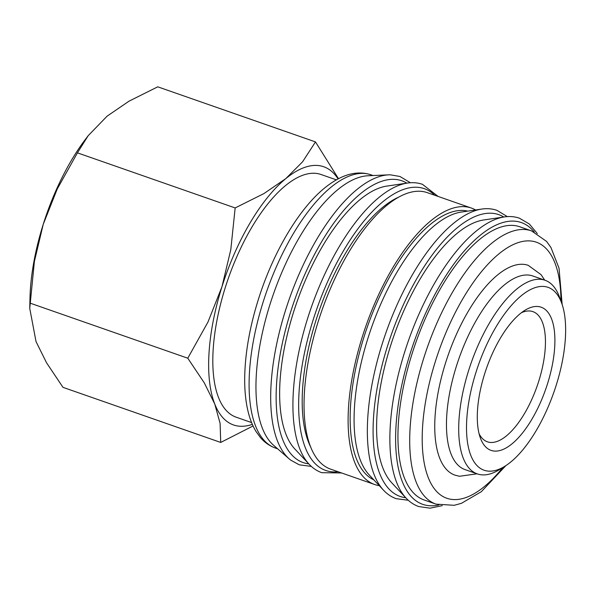 <?xml version="1.0" encoding="UTF-8"?>
<svg xmlns="http://www.w3.org/2000/svg" width="595" height="595" viewBox="0 0 595 595"><rect width="100%" height="100%" fill="white"/><g stroke="black" fill="none" stroke-linecap="round" stroke-linejoin="round"><path stroke-width="0.89" d="M311.326 466.406L299.248 464.814L290.672 460.106A152.565 63.167 -70.7 0 1 289.371 459.035L273.693 445.38A144.734 59.924 -70.7 0 1 273.44 294.042A144.734 59.924 -70.7 0 1 367.851 175.77L388.632 174.848A152.565 63.167 -70.7 0 1 390.305 174.818L399.952 176.477L410.401 182.747M289.371 459.035A152.565 63.167 -70.7 0 1 285.563 310.188A152.565 63.167 -70.7 0 1 388.632 174.848M294.845 448.994A142.45 58.987 -70.7 0 1 296.853 302.223A142.45 58.987 -70.7 0 1 386.653 186.116L407.382 183.067A152.387 63.1 -70.7 0 0 307.779 317.931A152.387 63.1 -70.7 0 0 309.162 464.279L294.845 448.994M310.88 447.403A142.45 58.987 -70.7 0 1 319.381 310.092A142.45 58.987 -70.7 0 1 398.211 197.347M379.283 485.676A146.444 60.638 -70.7 0 1 379.112 485.646A146.444 60.638 -70.7 0 1 374.768 484.553A146.444 60.638 -70.7 0 1 364.066 331.415A146.444 60.638 -70.7 0 1 466.986 206.948A146.444 60.638 -70.7 0 1 471.337 208.042A146.444 60.638 -70.7 0 1 475.576 209.976M374.768 484.553L330.694 469.157A146.444 60.638 -70.7 0 1 319.998 316.019A146.444 60.638 -70.7 0 1 422.919 191.553A146.444 60.638 -70.7 0 1 427.27 192.654L471.337 208.042M369.272 474.988A142.45 58.987 -70.7 0 1 371.28 328.217A142.45 58.987 -70.7 0 1 461.08 212.11L481.809 209.061A152.387 63.1 -70.7 0 0 382.206 343.925A152.387 63.1 -70.7 0 0 383.596 490.273L369.272 474.988M373.861 479.882A142.45 58.987 -70.7 0 1 366.594 329.087A142.45 58.987 -70.7 0 1 465.788 210.742A142.45 58.987 -70.7 0 1 467.73 211.136M391.8 482.85A142.45 58.987 -70.7 0 1 393.808 336.086A142.45 58.987 -70.7 0 1 483.609 219.979L504.337 216.93A152.387 63.1 -70.7 0 0 404.734 351.794A152.387 63.1 -70.7 0 0 406.117 498.141L391.8 482.85M424.295 500.038A144.734 59.924 -70.7 0 1 413.718 348.692A144.734 59.924 -70.7 0 1 515.441 225.676A144.734 59.924 -70.7 0 1 519.74 226.762L531.491 230.867A144.734 59.924 -70.7 0 0 527.192 229.782A144.734 59.924 -70.7 0 0 423.833 357.863A144.734 59.924 -70.7 0 0 436.046 504.144L424.295 500.038M504.865 466.249L499.309 469.686A102.563 42.468 -70.7 0 1 480.418 474.676A102.563 42.468 -70.7 0 1 477.376 473.91A102.563 42.468 -70.7 0 1 469.879 366.654A102.563 42.468 -70.7 0 1 541.963 279.479A102.563 42.468 -70.7 0 1 545.013 280.252A102.563 42.468 -70.7 0 1 559.545 297.217L561.754 303.368A96.866 40.11 -70.7 0 1 553.952 392.016A96.866 40.11 -70.7 0 1 504.865 466.249A96.866 40.11 -70.7 0 1 487.022 470.965A96.866 40.11 -70.7 0 1 475.97 372.336A96.866 40.11 -70.7 0 1 545.154 286.612A96.866 40.11 -70.7 0 1 561.754 303.368M545.013 280.252L532.77 275.976A102.563 42.468 109.3 0 0 529.721 275.21A102.563 42.468 109.3 0 0 457.637 362.385A102.563 42.468 109.3 0 0 465.134 469.634L477.376 473.91M252.339 424.369A136.753 56.622 -70.7 0 1 237.569 425.975A136.753 56.622 -70.7 0 1 214.75 403.99L220.105 423.38L220.723 442.442L62.988 387.352L46.529 362.757L36.02 341.567L29.75 308.366L34.398 261.406L43.234 224.315A136.753 56.622 -70.7 0 1 85.524 139.208L88.201 135.675L107.085 116.174L129.011 101.172L157.742 86.825L315.484 141.915L302.587 161.795L285.816 178.597A136.753 56.622 -70.7 0 1 319.627 165.715A136.753 56.622 -70.7 0 1 338.064 178.924M251.588 422.576L236.215 417.207A128.55 53.23 -70.7 0 1 226.821 282.781A128.55 53.23 -70.7 0 1 317.165 173.524A128.55 53.23 -70.7 0 1 320.988 174.484L336.361 179.854M521.391 312.732A68.946 28.545 -70.7 0 1 530.852 311.111A68.946 28.545 -70.7 0 1 532.897 311.631A68.946 28.545 -70.7 0 1 537.932 383.73A68.946 28.545 -70.7 0 1 489.477 442.33A68.946 28.545 -70.7 0 1 487.431 441.81A68.946 28.545 -70.7 0 1 479.109 433.792M493.329 450.958A75.84 31.401 -70.7 0 1 480.329 437.846A75.84 31.401 -70.7 0 1 486.442 368.439A75.84 31.401 -70.7 0 1 524.872 310.315A75.84 31.401 -70.7 0 1 538.839 306.618A75.84 31.401 -70.7 0 1 547.497 383.842A75.84 31.401 -70.7 0 1 493.329 450.958M477.078 473.806L459.474 476.275L454.967 475.137A111.116 46.008 -70.7 0 1 446.852 358.949A111.116 46.008 -70.7 0 1 524.939 264.507A111.116 46.008 -70.7 0 1 528.241 265.34L541.056 274.659L544.715 280.148M338.495 178.693L315.484 141.915M285.816 178.597L263.89 193.598L235.159 207.938L230.8 249.647L221.965 286.738A136.753 56.622 -70.7 0 1 285.816 178.597M221.965 286.738L207.975 322.029L187.782 358.205L204.241 382.801L214.75 403.99A136.753 56.622 -70.7 0 1 221.965 286.738M220.723 442.442L253.061 425.968M29.75 308.366L29.981 298.221A136.753 56.622 -70.7 0 1 43.234 224.315L57.224 189.024L77.424 152.848L88.201 135.675M235.159 207.938L77.424 152.848M187.782 358.205L30.04 303.115M308.79 463.877A149.293 61.813 -70.7 0 1 307.749 463.728A149.293 61.813 -70.7 0 1 290.71 311.728A149.293 61.813 -70.7 0 1 406.839 183.148M338.124 471.753A149.293 61.813 -70.7 0 1 330.27 471.597A149.293 61.813 -70.7 0 1 313.238 319.597A149.293 61.813 -70.7 0 1 434.692 195.249M405.745 497.74A149.293 61.813 -70.7 0 1 404.704 497.591A149.293 61.813 -70.7 0 1 387.665 345.591A149.293 61.813 -70.7 0 1 503.787 217.011M438.85 504.984A149.293 61.813 -70.7 0 1 427.225 505.46A149.293 61.813 -70.7 0 1 410.193 353.46A149.293 61.813 -70.7 0 1 534.213 231.953M277.642 448.816L275.44 448.05A144.734 59.924 -70.7 0 1 263.221 301.769A144.734 59.924 -70.7 0 1 366.579 173.688A144.734 59.924 -70.7 0 1 370.878 174.774L373.08 175.54M502.857 467.491A135.615 56.153 -70.7 0 1 450.913 499.287A135.615 56.153 -70.7 0 1 435.443 361.21A135.615 56.153 -70.7 0 1 512.778 244.798A135.615 56.153 -70.7 0 1 560.959 301.137M407.382 183.067C412.714 182.278 417.749 182.702 422.48 184.338L438.165 196.462M481.809 209.061C487.141 208.272 492.177 208.696 496.907 210.333L507.349 216.61M504.337 216.93C509.67 216.141 514.697 216.565 519.435 218.201L529.312 223.98L537.292 233.56M406.117 498.141C409.806 502.076 414.008 504.88 418.731 506.546L430.059 508.175L442.264 505.646M383.596 490.273C387.278 494.214 391.48 497.011 396.203 498.677L408.282 500.269M309.162 464.279C312.851 468.22 317.053 471.017 321.776 472.683L341.597 472.965M275.44 448.05C269.654 445.975 264.663 442.502 260.484 437.63L256.088 431.598C252.436 425.596 249.677 418.53 247.825 410.416C245.4 399.818 244.381 387.806 244.768 374.381C245.527 350.946 250.041 326.03 258.304 299.635C273.135 252.213 299.188 208.064 325.599 187.224C341.79 174.38 356.888 170.23 370.878 174.774M505.914 465.58L481.333 491.693L461.43 503.318L454.216 505.304L436.046 504.144M562.163 304.536L559.047 268.256L550.948 247.498L546.545 241.392L531.491 230.867"/></g></svg>
